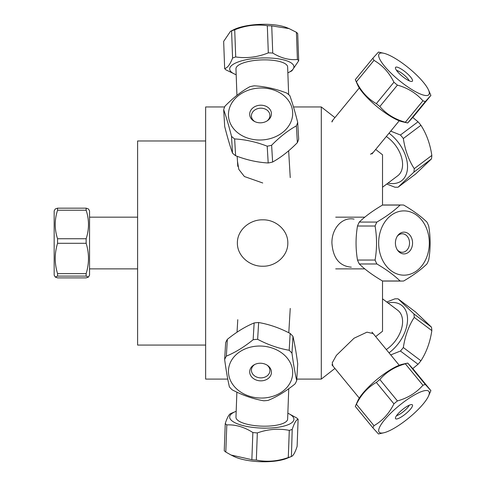 <?xml version="1.0" encoding="UTF-8"?>
<svg xmlns="http://www.w3.org/2000/svg" width="486" height="486" viewBox="0 0 486 486"><rect width="100%" height="100%" fill="white"/><g stroke="black" fill="none" stroke-linecap="round" stroke-linejoin="round"><path stroke-width="0.73" d="M205.639 140.976L137.605 140.976L137.605 345.072L205.639 345.072M224.647 106.956L205.639 106.956L205.639 379.092L227.764 379.092M331.944 121.998L332.922 120.048M373.212 152.458L370.484 154.244M351.299 267.172C339.447 266.14 332.983 258.096 331.914 243.024C331.695 228.134 342.49 216.665 354.051 219.125M293.489 106.956L321.295 106.956L321.295 379.092L296.806 379.092M262.738 219.83C249.913 219.49 237.198 229.945 237.375 243.024C237.198 256.104 249.913 266.565 262.738 266.225C275.538 266.595 288.04 256.037 287.821 243.024C288.04 230.018 275.538 219.453 262.738 219.83M262.738 182.985L244.409 176.533L238.82 169.389L237.478 161.376M400.1 280.993L382.512 280.993C372.847 275.319 365.108 269.651 359.288 263.977L376.881 263.977C386.54 269.651 394.28 275.319 400.1 280.993A38.036 29.974 90 0 0 401.892 281.06A38.036 29.974 90 0 0 403.684 280.993C413.343 275.319 421.083 269.651 426.908 263.977A38.036 29.974 90 0 0 428.701 260.04C430.62 248.698 430.62 237.356 428.701 226.014A38.036 29.974 90 0 0 426.908 222.072C421.083 216.404 413.343 210.73 403.684 205.062A38.036 29.974 90 0 0 401.892 204.989A38.036 29.974 90 0 0 400.1 205.062C394.28 210.73 386.54 216.404 376.881 222.072A38.036 29.974 90 0 0 375.089 226.014C377.008 237.356 377.008 248.698 375.089 260.04L357.496 260.04C355.576 248.698 355.576 237.356 357.496 226.014A38.036 29.974 -90 0 1 359.288 222.072C365.108 216.404 372.847 210.73 382.512 205.062L382.525 154.797L375.684 149.451M334.927 117.606L321.295 106.956M401.892 281.06L384.298 281.06A38.036 29.974 -90 0 1 382.512 280.993L382.525 331.252L375.684 336.598M332.922 366.001L332.242 362.823L336.409 355.351L354.051 338.22L366.966 332.157L373.212 333.596M375.089 260.04A38.036 29.974 90 0 0 376.881 263.977M359.288 263.977A38.036 29.974 -90 0 1 357.496 260.04M397.25 249.768A9.252 7.29 90 0 0 402.244 252.277A9.252 7.29 90 0 0 409.534 243.024A9.252 7.29 90 0 0 402.244 233.772A9.252 7.29 90 0 0 397.25 236.281M403.988 253.911A10.886 8.578 -90 0 1 397.651 250.357A10.886 8.578 -90 0 1 397.651 235.692A10.886 8.578 -90 0 1 411.836 238.626A10.886 8.578 -90 0 1 403.988 253.911M402.475 275.112A32.143 25.327 -90 0 1 378.673 242.064A32.143 25.327 -90 0 1 403.988 210.881A32.143 25.327 -90 0 1 429.302 243.984A32.143 25.327 -90 0 1 402.475 275.112M400.1 205.062L382.512 205.062A38.036 29.974 -90 0 1 384.298 204.989L401.892 204.989M364.816 217.175L335.717 217.175M357.496 226.014L375.089 226.014M376.881 222.072L359.288 222.072M379.9 426.611A32.143 7.825 -39.4 0 1 411.065 396.983A32.143 7.825 -39.4 0 1 428.512 396.041A32.143 7.825 -39.4 0 1 427.565 397.894A32.143 7.825 -39.4 0 1 407.438 419.06A32.143 7.825 -39.4 0 1 383.782 432.783A32.143 7.825 -39.4 0 1 379.9 426.611M430.9 390.635L425.323 384.493L407.742 363.072L402.408 364.269A32.143 7.825 140.6 0 0 378.005 378.594A32.143 7.825 140.6 0 0 358.121 400.1A32.143 7.825 140.6 0 0 357.684 401.011L355.296 406.418A38.036 9.264 -39.4 0 1 356.402 404.255C361.122 394.638 367.768 387.36 376.328 382.415A38.036 9.264 -39.4 0 1 379.833 379.517C386.413 371.948 394.918 366.711 405.336 363.82A38.036 9.264 -39.4 0 1 407.736 363.078L413.307 369.22L430.9 390.635L428.512 396.041M425.323 384.493A38.036 9.264 140.6 0 0 422.929 385.234C416.344 392.803 407.845 398.034 397.427 400.932A38.036 9.264 140.6 0 0 393.921 403.83C389.195 413.446 382.555 420.724 373.995 425.669A38.036 9.264 140.6 0 0 372.883 427.832L378.46 433.974M412.146 406.764A10.886 2.649 -39.4 0 1 402.864 415.949A10.886 2.649 -39.4 0 1 395.422 418.325A10.886 2.649 -39.4 0 1 402.305 409.734A10.886 2.649 -39.4 0 1 412.067 404.65A10.886 2.649 -39.4 0 1 412.146 406.764M396.509 415.688A9.252 2.254 140.6 0 0 403.52 411.533A9.252 2.254 140.6 0 0 409.182 405.397A9.252 2.254 140.6 0 0 409.273 405.209M355.296 406.418L372.883 427.832M373.995 425.669L356.402 404.255M376.328 382.415L393.921 403.83M397.427 400.932L379.833 379.517M405.336 363.82L422.929 385.234M414.242 317.382L431.835 330.614C430.116 342.114 426.483 352.168 420.925 360.776L403.337 347.539C405.051 336.045 408.69 325.991 414.242 317.382A38.036 24.245 -53 0 0 413.865 313.895L398.107 298.86A38.036 24.245 -53 0 0 394.832 298.866L386.759 302.013M398.107 298.86L415.7 312.097L431.459 327.133A38.036 24.245 127 0 1 431.835 330.614M431.459 327.133L413.865 313.895M390.732 354.92L400.44 351.032A38.036 24.245 -53 0 0 403.337 347.539M388.022 302.96A32.143 20.491 127 0 1 406.879 313.725A32.143 20.491 127 0 1 398.295 343.638A32.143 20.491 127 0 1 389.031 352.848M386.309 349.537A25.855 16.481 -53 0 0 397.748 310.281L382.525 298.823M420.925 360.776A38.036 24.245 127 0 1 418.027 364.269L412.76 368.588M400.44 351.032L418.027 364.269M412.76 117.46L418.027 121.786A38.036 24.245 53 0 1 420.925 125.279C426.483 133.887 430.116 143.935 431.835 155.435A38.036 24.245 53 0 1 431.459 158.922L415.7 173.958L398.107 187.189L413.865 172.153A38.036 24.245 -127 0 0 414.242 168.666C408.69 160.058 405.051 150.01 403.337 138.51A38.036 24.245 -127 0 0 400.44 135.017L390.732 131.135M386.759 184.042L394.832 187.183A38.036 24.245 -127 0 0 398.107 187.189M389.031 133.207A32.143 20.491 53 0 1 397.092 140.916A32.143 20.491 53 0 1 407.037 171.643A32.143 20.491 53 0 1 388.022 183.094M382.525 187.225L397.748 175.774A25.855 16.481 -127 0 0 394.182 143.692A25.855 16.481 -127 0 0 386.309 136.511M413.865 172.153L431.459 158.922M431.835 155.435L414.242 168.666M403.337 138.51L420.925 125.279M418.027 121.786L400.44 135.017M355.296 79.637L372.883 58.223A38.036 9.264 39.4 0 0 373.995 60.379C382.555 65.324 389.195 72.608 393.921 82.225A38.036 9.264 39.4 0 0 397.427 85.117C407.845 88.015 416.344 93.251 422.929 100.821A38.036 9.264 39.4 0 0 425.323 101.556L430.9 95.414L413.307 116.828L407.736 122.97A38.036 9.264 -140.6 0 1 405.336 122.235C394.918 119.337 386.413 114.101 379.833 106.531A38.036 9.264 -140.6 0 1 376.328 103.639C367.768 98.694 361.122 91.411 356.402 81.794A38.036 9.264 -140.6 0 1 355.296 79.637L357.684 85.038A32.143 7.825 39.4 0 0 357.696 85.068A32.143 7.825 39.4 0 0 377.264 106.847A32.143 7.825 39.4 0 0 402.408 121.786L407.742 122.982L425.323 101.556M378.46 52.081L372.883 58.223M428.075 89.096A32.143 7.825 -140.6 0 1 428.512 90.007A32.143 7.825 -140.6 0 1 410.336 88.604A32.143 7.825 -140.6 0 1 379.475 58.551A32.143 7.825 -140.6 0 1 383.782 53.266A32.143 7.825 -140.6 0 1 408.185 67.59A32.143 7.825 -140.6 0 1 428.075 89.096M395.829 69.243A10.886 2.649 -140.6 0 1 395.422 67.73A10.886 2.649 -140.6 0 1 405.67 72.22A10.886 2.649 -140.6 0 1 412.067 81.399A10.886 2.649 -140.6 0 1 403.866 77.541A10.886 2.649 -140.6 0 1 395.829 69.243M409.273 80.846A9.252 2.254 39.4 0 0 403.678 74.644A9.252 2.254 39.4 0 0 396.509 70.361M356.402 81.794L373.995 60.379M422.929 100.821L405.336 122.235M379.833 106.531L397.427 85.117M393.921 82.225L376.328 103.639M224.684 126.481L223.688 109.702C226.184 116.743 228.791 125.625 231.512 136.329L232.508 153.114C230.006 146.067 227.399 137.192 224.684 126.481M231.512 136.329A38.036 30.752 -3.4 0 0 234.629 138.941C245.375 139.525 256.231 141.942 267.197 146.189A38.036 30.752 -3.4 0 0 271.619 145.253C279.766 136.955 288.016 130.491 296.375 125.862A38.036 30.752 -3.4 0 0 297.681 122.314C294.959 111.604 292.353 102.728 289.856 95.681A38.036 30.752 -3.4 0 0 286.74 93.069C275.775 88.823 264.913 86.411 254.166 85.828A38.036 30.752 -3.4 0 0 249.743 86.763C241.384 91.392 233.134 97.856 224.994 106.148A38.036 30.752 -3.4 0 0 223.688 109.702M283.945 95.693A32.143 25.989 176.6 0 1 281.886 133.018A32.143 25.989 176.6 0 1 235.91 131.184A32.143 25.989 176.6 0 1 239.246 94.995A32.143 25.989 176.6 0 1 283.945 95.693M252.647 120.212A10.886 8.803 176.6 0 1 253.242 107.643A10.886 8.803 176.6 0 1 268.74 108.032A10.886 8.803 176.6 0 1 267.592 120.583A10.886 8.803 176.6 0 1 254.36 121.372A10.886 8.803 176.6 0 1 252.647 120.212M267.087 120.923A9.252 7.478 -3.4 0 0 269.9 115.121A9.252 7.478 -3.4 0 0 260.217 108.202A9.252 7.478 -3.4 0 0 251.426 116.215A9.252 7.478 -3.4 0 0 253.935 120.941A9.252 7.478 -3.4 0 0 254.907 121.646M297.681 122.314L298.677 139.099A38.036 30.752 176.6 0 1 297.371 142.647C289.231 150.939 280.975 157.403 272.622 162.032A38.036 30.752 176.6 0 1 268.199 162.974C257.446 162.391 246.59 159.973 235.625 155.727A38.036 30.752 176.6 0 1 232.508 153.114M235.625 155.727L234.629 138.941M296.375 125.862L297.371 142.647M272.622 162.032L271.619 145.253M267.197 146.189L268.199 162.974M229.392 386.868A38.036 30.752 -176.6 0 0 232.186 389.827C242.593 395.306 253.103 398.957 263.722 400.78A38.036 30.752 -176.6 0 0 268.223 400.361C277.044 396.722 285.975 391.254 295.014 383.952A38.036 30.752 -176.6 0 0 296.715 380.581C295.026 373.291 293.447 364.172 291.977 353.219A38.036 30.752 -176.6 0 0 289.176 350.266C278.557 348.444 268.047 344.793 257.641 339.313A38.036 30.752 -176.6 0 0 253.145 339.732C244.106 347.028 235.175 352.496 226.348 356.135A38.036 30.752 -176.6 0 0 224.647 359.512C226.118 370.46 227.703 379.584 229.392 386.868M256.086 346.202A32.143 25.989 3.4 0 1 292.493 369.846A32.143 25.989 3.4 0 1 263.133 398.016A32.143 25.989 3.4 0 1 228.639 374.238A32.143 25.989 3.4 0 1 256.086 346.202M262.082 380.793A10.886 8.803 3.4 0 1 250.436 375.046A10.886 8.803 3.4 0 1 254.36 364.682A10.886 8.803 3.4 0 1 267.592 365.466A10.886 8.803 3.4 0 1 271.018 374.706A10.886 8.803 3.4 0 1 262.082 380.793M254.907 364.403A9.252 7.478 -176.6 0 0 251.426 369.834A9.252 7.478 -176.6 0 0 261.954 377.822A9.252 7.478 -176.6 0 0 269.9 370.933A9.252 7.478 -176.6 0 0 267.087 365.126M224.647 359.512L225.644 342.727A38.036 30.752 3.4 0 1 227.345 339.35C236.384 332.053 245.321 326.58 254.142 322.947A38.036 30.752 3.4 0 1 258.643 322.528C269.262 324.344 279.772 327.995 290.172 333.481A38.036 30.752 3.4 0 1 292.973 336.433C294.662 343.724 296.241 352.842 297.711 363.795L296.715 380.581M226.348 356.135L227.345 339.35M254.142 322.947L253.145 339.732M257.641 339.313L258.643 322.528M290.172 333.481L289.176 350.266M291.977 353.219L292.973 336.433M252.86 432.528L251.857 459.683L231.099 455.036L225.808 452.065L226.804 424.904C235.595 424.485 244.282 427.024 252.86 432.528A38.036 11.749 2.1 0 0 257.331 432.923C268.096 429.114 278.745 428.269 289.285 430.383A38.036 11.749 2.1 0 0 292.208 429.405C294.285 423.057 296.253 419.667 298.112 419.248A38.036 11.749 2.1 0 0 296.557 417.875L288.562 413.55A32.143 9.927 -177.9 0 1 291.983 415.761A32.143 9.927 -177.9 0 1 273.685 427.777A32.143 9.927 -177.9 0 1 232.326 421.125A32.143 9.927 -177.9 0 1 235.443 411.599A32.143 9.927 -177.9 0 1 236.178 411.314M298.112 419.248L297.116 446.403C295.038 452.752 293.07 456.141 291.211 456.561A38.036 11.749 -177.9 0 1 288.289 457.545C277.53 461.354 266.881 462.198 256.335 460.078A38.036 11.749 -177.9 0 1 251.857 459.683M256.335 460.078L257.331 432.923M225.808 452.065A38.036 11.749 -177.9 0 1 224.253 450.692L225.249 423.531A38.036 11.749 2.1 0 0 226.804 424.904M231.099 455.036L233.802 456.384A32.143 9.927 2.1 0 0 286.916 458.334L291.418 456.488L292.208 429.405M231.154 413.373C229.295 413.799 227.327 417.182 225.249 423.531M287.852 413.209A32.143 9.927 -177.9 0 1 288.562 413.55M236.882 392.147L235.965 417.207A25.855 7.983 2.1 0 0 261.504 426.137A25.855 7.983 2.1 0 0 287.633 419.102L288.751 388.709M289.285 430.383L288.289 457.545M224.66 68.556L223.657 41.395L230.486 31.323L231.585 30.91L232.581 58.065C230.048 64.523 227.405 68.022 224.66 68.556A38.036 11.749 177.9 0 0 225.947 69.856L235.443 74.449A32.143 9.927 -2.1 0 1 237.211 62.323A32.143 9.927 -2.1 0 1 281.048 59.304A32.143 9.927 -2.1 0 1 288.562 72.499A32.143 9.927 -2.1 0 1 287.852 72.839M231.585 30.91A38.036 11.749 -2.1 0 1 234.714 29.786C245.473 25.46 256.341 24.106 267.318 25.709A38.036 11.749 -2.1 0 1 271.735 25.892L289.097 28.607L286.916 27.714A32.143 9.927 177.9 0 0 235.977 28.698A32.143 9.927 177.9 0 0 233.802 29.664L230.486 31.323M289.097 28.607L296.411 32.307A38.036 11.749 -2.1 0 1 297.705 33.613L298.702 60.768A38.036 11.749 177.9 0 0 297.408 59.468C289.291 60.288 281.066 58.15 272.737 53.047A38.036 11.749 177.9 0 0 268.315 52.871C257.556 57.19 246.688 58.545 235.71 56.941A38.036 11.749 177.9 0 0 232.581 58.065M288.562 72.499L291.879 70.847L298.702 60.768M236.178 74.741A32.143 9.927 -2.1 0 1 235.443 74.449M288.648 94.594L287.633 66.947A25.855 7.983 177.9 0 0 261.504 59.918A25.855 7.983 177.9 0 0 235.965 68.842L236.937 95.371M235.71 56.941L234.714 29.786M296.411 32.307L297.408 59.468M272.737 53.047L271.735 25.892M267.318 25.709L268.315 52.871M54.165 241.329L54.165 275.167L55.276 277.087L57.567 276.097L57.567 273.618C54.45 263.509 54.45 253.406 57.567 243.298L57.567 238.754C54.45 229.246 54.45 219.733 57.567 210.225L57.567 208.16L55.276 208.962L54.165 210.881L54.165 241.329M88.434 277.087L89.546 275.167L89.546 210.881L88.434 208.962L86.144 208.16L86.144 210.225C89.26 219.733 89.26 229.246 86.144 238.754L86.144 243.298C89.26 253.406 89.26 263.509 86.144 273.618L86.144 276.097L88.434 277.087L86.144 277.889L57.567 277.889L55.276 277.087M86.144 208.16L57.567 208.16M57.567 210.225L86.144 210.225M86.144 238.754L57.567 238.754M57.567 243.298L86.144 243.298M86.144 273.618L57.567 273.618M57.567 276.097L86.144 276.097M334.927 368.443L321.295 379.092M364.816 268.88L335.717 268.88M383.782 432.783L378.448 433.98M399.231 365.265L372.003 332.126M359.276 398.089L331.92 364.786M359.276 87.966L331.92 121.263M399.231 120.783L372.003 153.928M383.782 53.266L378.448 52.069M428.512 90.007L430.9 95.414M237.18 156.304L237.775 166.37M288.648 150.781L290.239 177.615M288.793 332.776L290.239 308.434M237.034 332.217L237.775 319.685M235.443 411.599L230.947 413.446M89.546 268.88L137.605 268.88M89.546 217.175L137.605 217.175"/></g></svg>
